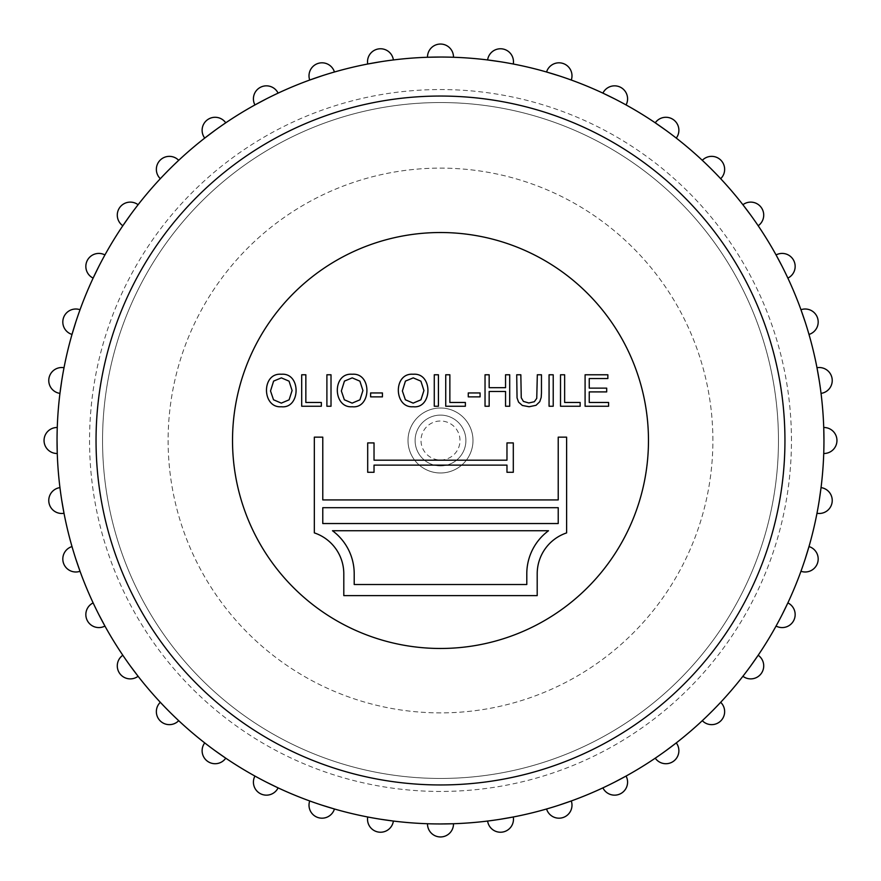 <?xml version="1.0" encoding="UTF-8"?>
<svg xmlns="http://www.w3.org/2000/svg" width="881" height="881" viewBox="0 0 881 881"><rect width="100%" height="100%" fill="white"/><g stroke="black" fill="none" stroke-linecap="round" stroke-linejoin="round"><path stroke-width="0.66" stroke-dasharray="4.41 3.3" d="M791.457 440.5A350.957 350.957 0 0 0 265.027 136.566A350.957 350.957 0 0 0 265.027 744.434A350.957 350.957 0 0 0 791.457 440.5M778.463 440.5A337.963 337.963 0 0 0 271.524 147.821A337.963 337.963 0 0 0 271.524 733.179A337.963 337.963 0 0 0 778.463 440.5A337.963 337.963 0 0 0 271.524 147.821A337.963 337.963 0 0 0 271.524 733.179A337.963 337.963 0 0 0 778.463 440.5M305.85 402.474L321.345 402.474L321.345 406.24L301.698 406.24L301.698 374.777L305.85 374.777L305.85 402.474M352.18 374.249C372.178 372.564 371.474 408.916 352.18 406.747C332.776 408.332 331.961 372.553 352.18 374.249M352.147 403.124L359.933 399.82L362.928 390.536L359.889 381.165L352.224 377.872L344.438 381.099L341.354 390.977L344.35 399.776L352.147 403.124M370.615 392.948L382.442 392.948L382.442 396.868L370.615 396.868L370.615 392.948M413.156 403.124L420.942 399.82L423.937 390.536L420.898 381.165L413.244 377.872L405.425 381.099L402.375 390.977L405.37 399.776L413.156 403.124M413.2 374.249C433.188 372.564 432.483 408.916 413.2 406.747C393.785 408.332 392.981 372.553 413.2 374.249M434.278 374.777L438.43 374.777L438.43 406.24L434.278 406.24L434.278 374.777M541.463 392.97L541.187 397.452L539.767 401.681L536.044 405.304L529.129 406.747L522.345 405.469L518.579 402.143L517.048 397.893L516.718 374.777L520.836 374.777L521.255 397.76L523.413 401.406L528.798 402.98L534.349 401.725L536.749 398.355L537.322 374.777L541.463 374.777L541.463 392.97M549.061 374.777L553.213 374.777L553.213 406.24L549.061 406.24L549.061 374.777M564.644 402.474L580.161 402.474L580.161 406.24L560.514 406.24L560.514 374.777L564.644 374.777L564.644 402.474M589.246 402.474L608.595 402.474L608.595 406.24L585.094 406.24L585.094 374.777L607.857 374.777L607.857 378.544L589.246 378.544L589.246 388.136L606.69 388.136L606.69 391.902L589.246 391.902L589.246 402.474M526.794 584.51L526.794 573.784A53.521 53.521 0 0 1 548.522 530.736L332.478 530.736A53.521 53.521 0 0 1 354.206 573.784L354.206 584.51L526.794 584.51M322.776 523.534L558.224 523.534L558.224 507.698L322.776 507.698L322.776 523.534M322.776 437.152L322.776 499.923L558.224 499.923L558.224 437.152L566.615 437.152L566.615 532.906A43.125 43.125 0 0 0 537.201 573.784L537.201 595.622L343.799 595.622L343.799 573.784A43.125 43.125 0 0 0 314.33 532.884L314.33 437.152L322.776 437.152M506.971 472.282L506.971 465.113L374.029 465.113L374.029 472.282L367.696 472.282L367.696 442.912L374.029 442.912L374.029 460.19L506.971 460.19L506.971 442.912L513.304 442.912L513.304 472.282L506.971 472.282M648.471 440.5A207.971 207.971 0 0 0 336.509 260.391A207.971 207.971 0 0 0 336.509 620.609A207.971 207.971 0 0 0 648.471 440.5M440.5 472.998A32.498 32.498 0 0 0 468.637 424.257A32.498 32.498 0 0 0 412.363 424.257A32.498 32.498 0 0 0 440.5 472.998A32.498 32.498 0 0 0 472.998 440.5A32.498 32.498 0 0 0 440.5 408.002A32.498 32.498 0 0 0 408.002 440.5A32.498 32.498 0 0 0 440.5 472.998A32.498 32.498 0 0 0 472.998 440.5A32.498 32.498 0 0 0 440.5 408.002A32.498 32.498 0 0 0 408.002 440.5A32.498 32.498 0 0 0 440.5 472.998A32.498 32.498 0 0 0 472.998 440.5A32.498 32.498 0 0 0 440.5 408.002A32.498 32.498 0 0 1 468.637 456.743A32.498 32.498 0 0 1 412.363 456.743A32.498 32.498 0 0 1 440.5 408.002A32.498 32.498 0 0 0 408.002 440.5A32.498 32.498 0 0 0 440.5 472.998A32.498 32.498 0 0 0 472.998 440.5A32.498 32.498 0 0 0 440.5 408.002A32.498 32.498 0 0 1 468.637 456.743A32.498 32.498 0 0 1 412.363 456.743A32.498 32.498 0 0 1 440.5 408.002A32.498 32.498 0 0 0 408.002 440.5A32.498 32.498 0 0 0 440.5 472.998A32.498 32.498 0 0 0 472.998 440.5A32.498 32.498 0 0 0 440.5 408.002A32.498 32.498 0 0 1 468.637 456.743A32.498 32.498 0 0 1 412.363 456.743A32.498 32.498 0 0 1 440.5 408.002A32.498 32.498 0 0 0 408.002 440.5A32.498 32.498 0 0 0 440.5 472.998M440.5 459.992A19.492 19.492 0 0 0 457.382 430.754A19.492 19.492 0 0 0 423.618 430.754A19.492 19.492 0 0 0 440.5 459.992M712.883 440.5A272.383 272.383 0 0 0 304.308 204.612A272.383 272.383 0 0 0 304.308 676.388A272.383 272.383 0 0 0 712.883 440.5A272.383 272.383 0 0 0 304.308 204.612A272.383 272.383 0 0 0 304.308 676.388A272.383 272.383 0 0 0 712.883 440.5M393.389 821.048A12.995 12.995 0 0 1 378.478 832.071A12.995 12.995 0 0 1 367.718 816.984A383.455 383.455 0 0 0 453.495 823.735A12.995 12.995 0 0 1 440.5 836.95A12.995 12.995 0 0 1 427.505 823.735L440.5 823.955M334.439 808.989A12.995 12.995 0 0 1 317.986 817.546A12.995 12.995 0 0 1 309.716 800.961A383.455 383.455 0 0 0 367.718 816.984L380.515 819.231M225.756 758.178A12.995 12.995 0 0 1 207.476 761.239A12.995 12.995 0 0 1 204.733 742.903A383.455 383.455 0 0 0 278.099 787.867A12.995 12.995 0 0 1 260.512 793.737A12.995 12.995 0 0 1 254.939 776.062L266.414 782.163M138.097 676.267A12.995 12.995 0 0 1 119.761 673.525A12.995 12.995 0 0 1 122.822 655.244A383.455 383.455 0 0 0 178.7 720.68A12.995 12.995 0 0 1 160.166 720.834A12.995 12.995 0 0 1 160.32 702.3L178.7 720.68A383.455 383.455 0 0 0 204.733 742.903L215.118 750.722M80.039 571.284A12.995 12.995 0 0 1 63.454 563.014A12.995 12.995 0 0 1 72.011 546.561A383.455 383.455 0 0 0 104.938 626.061A12.995 12.995 0 0 1 87.263 620.488A12.995 12.995 0 0 1 93.133 602.901L98.837 614.586M57.265 453.495A12.995 12.995 0 0 1 44.05 440.5A12.995 12.995 0 0 1 57.265 427.505A383.455 383.455 0 0 0 64.016 513.282A12.995 12.995 0 0 1 48.929 502.522A12.995 12.995 0 0 1 59.952 487.611L61.769 500.485M72.011 334.439A12.995 12.995 0 0 1 63.454 317.986A12.995 12.995 0 0 1 80.039 309.716A383.455 383.455 0 0 0 59.952 393.389A12.995 12.995 0 0 1 48.929 378.478A12.995 12.995 0 0 1 64.016 367.718L61.769 380.515M122.822 225.756A12.995 12.995 0 0 1 119.761 207.476A12.995 12.995 0 0 1 138.097 204.733A383.455 383.455 0 0 0 93.133 278.099A12.995 12.995 0 0 1 87.263 260.512A12.995 12.995 0 0 1 104.938 254.939L98.837 266.414M204.733 138.097A12.995 12.995 0 0 1 207.476 119.761A12.995 12.995 0 0 1 225.756 122.822A383.455 383.455 0 0 0 160.32 178.7A12.995 12.995 0 0 1 160.166 160.166A12.995 12.995 0 0 1 178.7 160.32L160.32 178.7A383.455 383.455 0 0 0 138.097 204.733L130.278 215.118M309.716 80.039A12.995 12.995 0 0 1 317.986 63.454A12.995 12.995 0 0 1 334.439 72.011A383.455 383.455 0 0 0 254.939 104.938A12.995 12.995 0 0 1 260.512 87.263A12.995 12.995 0 0 1 278.099 93.133L266.414 98.837M427.505 57.265A12.995 12.995 0 0 1 440.5 44.05A12.995 12.995 0 0 1 453.495 57.265A383.455 383.455 0 0 0 367.718 64.016A12.995 12.995 0 0 1 378.478 48.929A12.995 12.995 0 0 1 393.389 59.952L380.515 61.769M546.561 72.011A12.995 12.995 0 0 1 563.014 63.454A12.995 12.995 0 0 1 571.284 80.039A383.455 383.455 0 0 0 487.611 59.952A12.995 12.995 0 0 1 502.522 48.929A12.995 12.995 0 0 1 513.282 64.016L500.485 61.769M655.244 122.822A12.995 12.995 0 0 1 673.525 119.761A12.995 12.995 0 0 1 676.267 138.097A383.455 383.455 0 0 0 602.901 93.133A12.995 12.995 0 0 1 620.488 87.263A12.995 12.995 0 0 1 626.061 104.938L614.586 98.837M742.903 204.733A12.995 12.995 0 0 1 761.239 207.476A12.995 12.995 0 0 1 758.178 225.756A383.455 383.455 0 0 0 702.3 160.32A12.995 12.995 0 0 1 720.834 160.166A12.995 12.995 0 0 1 720.68 178.7L702.3 160.32A383.455 383.455 0 0 0 676.267 138.097L665.882 130.278M800.961 309.716A12.995 12.995 0 0 1 817.546 317.986A12.995 12.995 0 0 1 808.989 334.439A383.455 383.455 0 0 0 776.062 254.939A12.995 12.995 0 0 1 793.737 260.512A12.995 12.995 0 0 1 787.867 278.099L782.163 266.414M823.735 427.505A12.995 12.995 0 0 1 836.95 440.5A12.995 12.995 0 0 1 823.735 453.495A383.455 383.455 0 0 0 816.984 367.718A12.995 12.995 0 0 1 832.071 378.478A12.995 12.995 0 0 1 821.048 393.389L819.231 380.515M808.989 546.561A12.995 12.995 0 0 1 817.546 563.014A12.995 12.995 0 0 1 800.961 571.284A383.455 383.455 0 0 0 821.048 487.611A12.995 12.995 0 0 1 832.071 502.522A12.995 12.995 0 0 1 816.984 513.282L819.231 500.485M758.178 655.244A12.995 12.995 0 0 1 761.239 673.525A12.995 12.995 0 0 1 742.903 676.267A383.455 383.455 0 0 0 787.867 602.901A12.995 12.995 0 0 1 793.737 620.488A12.995 12.995 0 0 1 776.062 626.061L782.163 614.586M676.267 742.903A12.995 12.995 0 0 1 673.525 761.239A12.995 12.995 0 0 1 655.244 758.178A383.455 383.455 0 0 0 720.68 702.3A12.995 12.995 0 0 1 720.834 720.834A12.995 12.995 0 0 1 702.3 720.68L720.68 702.3A383.455 383.455 0 0 0 742.903 676.267L750.722 665.882M571.284 800.961A12.995 12.995 0 0 1 563.014 817.546A12.995 12.995 0 0 1 546.561 808.989A383.455 383.455 0 0 0 626.061 776.062A12.995 12.995 0 0 1 620.488 793.737A12.995 12.995 0 0 1 602.901 787.867L614.586 782.163M453.495 823.735A383.455 383.455 0 0 0 513.282 816.984A12.995 12.995 0 0 1 502.522 832.071A12.995 12.995 0 0 1 487.611 821.048L500.485 819.231M821.048 487.611A383.455 383.455 0 0 0 823.735 453.495L823.955 440.5M787.867 602.901A383.455 383.455 0 0 0 800.961 571.284L805.179 558.995M626.061 776.062A383.455 383.455 0 0 0 655.244 758.178L665.882 750.722M513.282 816.984A383.455 383.455 0 0 0 546.561 808.989L558.995 805.179M278.099 787.867A383.455 383.455 0 0 0 309.716 800.961L322.005 805.179M104.938 626.061A383.455 383.455 0 0 0 122.822 655.244L130.278 665.882M64.016 513.282A383.455 383.455 0 0 0 72.011 546.561L75.821 558.995M59.952 393.389A383.455 383.455 0 0 0 57.265 427.505L57.045 440.5M93.133 278.099A383.455 383.455 0 0 0 80.039 309.716L75.821 322.005M254.939 104.938A383.455 383.455 0 0 0 225.756 122.822L215.118 130.278M367.718 64.016A383.455 383.455 0 0 0 334.439 72.011L322.005 75.821M487.611 59.952A383.455 383.455 0 0 0 453.495 57.265L440.5 57.045M602.901 93.133A383.455 383.455 0 0 0 571.284 80.039L558.995 75.821M776.062 254.939A383.455 383.455 0 0 0 758.178 225.756L750.722 215.118M816.984 367.718A383.455 383.455 0 0 0 808.989 334.439L805.179 322.005M505.551 374.777L509.703 374.777L509.703 406.24L505.551 406.24L505.551 391.461L489.164 391.461L489.164 406.24L485.035 406.24L485.035 374.777L489.164 374.777L489.164 387.695L505.551 387.695L505.551 374.777M468.263 392.948L480.079 392.948L480.079 396.868L468.263 396.868L468.263 392.948M449.861 402.474L465.377 402.474L465.377 406.24L445.731 406.24L445.731 374.777L449.861 374.777L449.861 402.474M326.895 374.777L331.014 374.777L331.014 406.24L326.895 406.24L326.895 374.777M281.314 403.124L289.1 399.82L292.096 390.536L289.056 381.165L281.391 377.872L273.606 381.099L270.522 390.977L273.517 399.776L281.314 403.124M281.347 374.249C301.346 372.564 300.641 408.916 281.347 406.747C261.932 408.332 261.139 372.553 281.347 374.249M440.5 465.895A25.395 25.395 0 0 0 465.895 440.5A25.395 25.395 0 0 0 440.5 415.105A25.395 25.395 0 0 0 415.105 440.5A25.395 25.395 0 0 0 440.5 465.895A25.395 25.395 0 0 0 465.895 440.5A25.395 25.395 0 0 0 440.5 415.105A25.395 25.395 0 0 0 415.105 440.5A25.395 25.395 0 0 0 440.5 465.895A25.395 25.395 0 0 0 465.895 440.5A25.395 25.395 0 0 0 440.5 415.105A25.395 25.395 0 0 0 415.105 440.5A25.395 25.395 0 0 0 440.5 465.895A25.395 25.395 0 0 0 465.895 440.5A25.395 25.395 0 0 0 440.5 415.105A25.395 25.395 0 0 0 415.105 440.5A25.395 25.395 0 0 0 440.5 465.895M440.5 408.002A32.498 32.498 0 0 1 468.637 456.743A32.498 32.498 0 0 1 412.363 456.743A32.498 32.498 0 0 1 440.5 408.002A32.498 32.498 0 0 1 468.637 456.743A32.498 32.498 0 0 1 412.363 456.743A32.498 32.498 0 0 1 440.5 408.002A32.498 32.498 0 0 1 468.637 456.743A32.498 32.498 0 0 1 412.363 456.743A32.498 32.498 0 0 1 440.5 408.002M440.5 415.105A25.395 25.395 0 0 0 415.105 440.5A25.395 25.395 0 0 0 440.5 465.895A25.395 25.395 0 0 0 465.895 440.5A25.395 25.395 0 0 0 440.5 415.105"/><path stroke-width="1.32" d="M57.045 440.5A383.455 383.455 0 0 1 446.997 57.1A383.455 383.455 0 0 1 823.735 453.495A383.455 383.455 0 0 1 434.003 823.9A383.455 383.455 0 0 1 57.045 440.5L57.265 453.495A12.995 12.995 0 0 1 44.05 440.5A12.995 12.995 0 0 1 57.265 427.505A12.995 12.995 0 0 0 44.05 440.5A12.995 12.995 0 0 0 57.265 453.495M305.85 402.474L321.345 402.474L321.345 406.24L301.698 406.24L301.698 374.777L305.85 374.777L305.85 402.474M352.18 374.249C372.178 372.564 371.474 408.916 352.18 406.747C332.776 408.332 331.961 372.553 352.18 374.249M352.147 403.124L359.933 399.82L362.928 390.536L359.889 381.165L352.224 377.872L344.438 381.099L341.354 390.977L344.35 399.776L352.147 403.124M370.615 396.868L370.615 392.948L382.442 392.948L382.442 396.868L370.615 396.868M413.156 403.124L420.942 399.82L423.937 390.536L420.898 381.165L413.244 377.872L405.425 381.099L402.375 390.977L405.37 399.776L413.156 403.124M413.2 374.249C433.188 372.564 432.483 408.916 413.2 406.747C393.785 408.332 392.981 372.553 413.2 374.249M541.463 392.97L541.187 397.452L539.767 401.681L536.044 405.304L529.129 406.747L522.345 405.469L518.579 402.143L517.048 397.893L516.718 374.777L520.836 374.777L521.255 397.76L523.413 401.406L528.798 402.98L534.349 401.725L536.749 398.355L537.322 374.777L541.463 374.777L541.463 392.97M549.061 406.24L549.061 374.777L553.213 374.777L553.213 406.24L549.061 406.24M564.644 374.777L564.644 402.474L580.161 402.474L580.161 406.24L560.514 406.24L560.514 374.777L564.644 374.777M589.246 391.902L589.246 402.474L608.595 402.474L608.595 406.24L585.094 406.24L585.094 374.777L607.857 374.777L607.857 378.544L589.246 378.544L589.246 388.136L606.69 388.136L606.69 391.902L589.246 391.902M354.206 584.51L526.794 584.51L526.794 573.784A53.521 53.521 0 0 1 548.522 530.736L332.478 530.736A53.521 53.521 0 0 1 354.206 573.784L354.206 584.51M322.776 507.698L322.776 523.534L558.224 523.534L558.224 507.698L322.776 507.698M314.33 437.152L322.776 437.152L322.776 499.923L558.224 499.923L558.224 437.152L566.615 437.152L566.615 532.906A43.125 43.125 0 0 0 537.201 573.784L537.201 595.622L343.799 595.622L343.799 573.784A43.125 43.125 0 0 0 314.33 532.884L314.33 437.152M513.304 472.282L506.971 472.282L506.971 465.113L374.029 465.113L374.029 472.282L367.696 472.282L367.696 442.912L374.029 442.912L374.029 460.19L506.971 460.19L506.971 442.912L513.304 442.912L513.304 472.282M449.861 374.777L449.861 402.474L465.377 402.474L465.377 406.24L445.731 406.24L445.731 374.777L449.861 374.777M505.551 387.695L505.551 374.777L509.703 374.777L509.703 406.24L505.551 406.24L505.551 391.461L489.164 391.461L489.164 406.24L485.035 406.24L485.035 374.777L489.164 374.777L489.164 387.695L505.551 387.695M468.263 396.868L468.263 392.948L480.079 392.948L480.079 396.868L468.263 396.868M434.278 406.24L434.278 374.777L438.43 374.777L438.43 406.24L434.278 406.24M326.895 406.24L326.895 374.777L331.014 374.777L331.014 406.24L326.895 406.24M281.347 374.249C301.346 372.564 300.641 408.916 281.347 406.747C261.932 408.332 261.139 372.553 281.347 374.249M281.314 403.124L289.1 399.82L292.096 390.536L289.056 381.165L281.391 377.872L273.606 381.099L270.522 390.977L273.517 399.776L281.314 403.124M648.471 440.5A207.971 207.971 0 0 0 336.509 260.391A207.971 207.971 0 0 0 336.509 620.609A207.971 207.971 0 0 0 648.471 440.5M440.5 823.955L453.495 823.735A12.995 12.995 0 0 1 440.5 836.95A12.995 12.995 0 0 1 427.505 823.735M380.515 819.231L393.389 821.048A12.995 12.995 0 0 1 378.478 832.071A12.995 12.995 0 0 1 367.718 816.984M823.955 440.5L823.735 427.505A12.995 12.995 0 0 1 836.95 440.5A12.995 12.995 0 0 1 823.735 453.495A12.995 12.995 0 0 0 836.95 440.5A12.995 12.995 0 0 0 823.735 427.505M819.231 380.515L816.984 367.718A12.995 12.995 0 0 1 832.071 378.478A12.995 12.995 0 0 1 821.048 393.389A12.995 12.995 0 0 0 832.071 378.478A12.995 12.995 0 0 0 816.984 367.718M805.179 322.005L800.961 309.716A12.995 12.995 0 0 1 817.546 317.986A12.995 12.995 0 0 1 808.989 334.439A12.995 12.995 0 0 0 817.546 317.986A12.995 12.995 0 0 0 800.961 309.716M782.163 266.414L776.062 254.939A12.995 12.995 0 0 1 793.737 260.512A12.995 12.995 0 0 1 787.867 278.099A12.995 12.995 0 0 0 793.737 260.512A12.995 12.995 0 0 0 776.062 254.939M750.722 215.118L742.903 204.733A12.995 12.995 0 0 1 761.239 207.476A12.995 12.995 0 0 1 758.178 225.756A12.995 12.995 0 0 0 761.239 207.476A12.995 12.995 0 0 0 742.903 204.733M665.882 130.278L655.244 122.822A12.995 12.995 0 0 1 673.525 119.761A12.995 12.995 0 0 1 676.267 138.097A12.995 12.995 0 0 0 673.525 119.761A12.995 12.995 0 0 0 655.244 122.822M614.586 98.837L602.901 93.133A12.995 12.995 0 0 1 620.488 87.263A12.995 12.995 0 0 1 626.061 104.938A12.995 12.995 0 0 0 620.488 87.263A12.995 12.995 0 0 0 602.901 93.133M558.995 75.821L546.561 72.011A12.995 12.995 0 0 1 563.014 63.454A12.995 12.995 0 0 1 571.284 80.039A12.995 12.995 0 0 0 563.014 63.454A12.995 12.995 0 0 0 546.561 72.011M500.485 61.769L487.611 59.952A12.995 12.995 0 0 1 502.522 48.929A12.995 12.995 0 0 1 513.282 64.016A12.995 12.995 0 0 0 502.522 48.929A12.995 12.995 0 0 0 487.611 59.952M440.5 57.045L427.505 57.265A12.995 12.995 0 0 1 440.5 44.05A12.995 12.995 0 0 1 453.495 57.265A12.995 12.995 0 0 0 440.5 44.05A12.995 12.995 0 0 0 427.505 57.265M380.515 61.769L367.718 64.016A12.995 12.995 0 0 1 378.478 48.929A12.995 12.995 0 0 1 393.389 59.952A12.995 12.995 0 0 0 378.478 48.929A12.995 12.995 0 0 0 367.718 64.016M322.005 75.821L309.716 80.039A12.995 12.995 0 0 1 317.986 63.454A12.995 12.995 0 0 1 334.439 72.011A12.995 12.995 0 0 0 317.986 63.454A12.995 12.995 0 0 0 309.716 80.039M266.414 98.837L254.939 104.938A12.995 12.995 0 0 1 260.512 87.263A12.995 12.995 0 0 1 278.099 93.133A12.995 12.995 0 0 0 260.512 87.263A12.995 12.995 0 0 0 254.939 104.938M215.118 130.278L204.733 138.097A12.995 12.995 0 0 1 207.476 119.761A12.995 12.995 0 0 1 225.756 122.822A12.995 12.995 0 0 0 207.476 119.761A12.995 12.995 0 0 0 204.733 138.097M130.278 215.118L122.822 225.756A12.995 12.995 0 0 1 119.761 207.476A12.995 12.995 0 0 1 138.097 204.733A12.995 12.995 0 0 0 119.761 207.476A12.995 12.995 0 0 0 122.822 225.756M98.837 266.414L93.133 278.099A12.995 12.995 0 0 1 87.263 260.512A12.995 12.995 0 0 1 104.938 254.939A12.995 12.995 0 0 0 87.263 260.512A12.995 12.995 0 0 0 93.133 278.099M75.821 322.005L72.011 334.439A12.995 12.995 0 0 1 63.454 317.986A12.995 12.995 0 0 1 80.039 309.716A12.995 12.995 0 0 0 63.454 317.986A12.995 12.995 0 0 0 72.011 334.439M61.769 380.515L59.952 393.389A12.995 12.995 0 0 1 48.929 378.478A12.995 12.995 0 0 1 64.016 367.718A12.995 12.995 0 0 0 48.929 378.478A12.995 12.995 0 0 0 59.952 393.389M61.769 500.485L64.016 513.282A12.995 12.995 0 0 1 48.929 502.522A12.995 12.995 0 0 1 59.952 487.611A12.995 12.995 0 0 0 48.929 502.522A12.995 12.995 0 0 0 64.016 513.282M75.821 558.995L80.039 571.284A12.995 12.995 0 0 1 63.454 563.014A12.995 12.995 0 0 1 72.011 546.561A12.995 12.995 0 0 0 63.454 563.014A12.995 12.995 0 0 0 80.039 571.284M98.837 614.586L104.938 626.061A12.995 12.995 0 0 1 87.263 620.488A12.995 12.995 0 0 1 93.133 602.901A12.995 12.995 0 0 0 87.263 620.488A12.995 12.995 0 0 0 104.938 626.061M130.278 665.882L138.097 676.267A12.995 12.995 0 0 1 119.761 673.525A12.995 12.995 0 0 1 122.822 655.244A12.995 12.995 0 0 0 119.761 673.525A12.995 12.995 0 0 0 138.097 676.267M215.118 750.722L225.756 758.178A12.995 12.995 0 0 1 207.476 761.239A12.995 12.995 0 0 1 204.733 742.903A12.995 12.995 0 0 0 207.476 761.239A12.995 12.995 0 0 0 225.756 758.178M266.414 782.163L278.099 787.867A12.995 12.995 0 0 1 260.512 793.737A12.995 12.995 0 0 1 254.939 776.062A12.995 12.995 0 0 0 260.512 793.737A12.995 12.995 0 0 0 278.099 787.867M322.005 805.179L334.439 808.989A12.995 12.995 0 0 1 317.986 817.546A12.995 12.995 0 0 1 309.716 800.961A12.995 12.995 0 0 0 317.986 817.546A12.995 12.995 0 0 0 334.439 808.989M500.485 819.231L513.282 816.984A12.995 12.995 0 0 1 502.522 832.071A12.995 12.995 0 0 1 487.611 821.048A12.995 12.995 0 0 0 502.522 832.071A12.995 12.995 0 0 0 513.282 816.984M558.995 805.179L571.284 800.961A12.995 12.995 0 0 1 563.014 817.546A12.995 12.995 0 0 1 546.561 808.989A12.995 12.995 0 0 0 563.014 817.546A12.995 12.995 0 0 0 571.284 800.961M614.586 782.163L626.061 776.062A12.995 12.995 0 0 1 620.488 793.737A12.995 12.995 0 0 1 602.901 787.867A12.995 12.995 0 0 0 620.488 793.737A12.995 12.995 0 0 0 626.061 776.062M665.882 750.722L676.267 742.903A12.995 12.995 0 0 1 673.525 761.239A12.995 12.995 0 0 1 655.244 758.178A12.995 12.995 0 0 0 673.525 761.239A12.995 12.995 0 0 0 676.267 742.903M750.722 665.882L758.178 655.244A12.995 12.995 0 0 1 761.239 673.525A12.995 12.995 0 0 1 742.903 676.267A12.995 12.995 0 0 0 761.239 673.525A12.995 12.995 0 0 0 758.178 655.244M782.163 614.586L787.867 602.901A12.995 12.995 0 0 1 793.737 620.488A12.995 12.995 0 0 1 776.062 626.061A12.995 12.995 0 0 0 793.737 620.488A12.995 12.995 0 0 0 787.867 602.901M805.179 558.995L808.989 546.561A12.995 12.995 0 0 1 817.546 563.014A12.995 12.995 0 0 1 800.961 571.284A12.995 12.995 0 0 0 817.546 563.014A12.995 12.995 0 0 0 808.989 546.561M819.231 500.485L821.048 487.611A12.995 12.995 0 0 1 832.071 502.522A12.995 12.995 0 0 1 816.984 513.282A12.995 12.995 0 0 0 832.071 502.522A12.995 12.995 0 0 0 821.048 487.611M720.68 702.3A12.995 12.995 0 0 1 720.834 720.834A12.995 12.995 0 0 1 702.3 720.68A12.995 12.995 0 0 0 720.834 720.834A12.995 12.995 0 0 0 720.68 702.3M702.3 160.32A12.995 12.995 0 0 1 720.834 160.166A12.995 12.995 0 0 1 720.68 178.7A12.995 12.995 0 0 0 720.834 160.166A12.995 12.995 0 0 0 702.3 160.32M160.32 178.7A12.995 12.995 0 0 1 160.166 160.166A12.995 12.995 0 0 1 178.7 160.32A12.995 12.995 0 0 0 160.166 160.166A12.995 12.995 0 0 0 160.32 178.7M178.7 720.68A12.995 12.995 0 0 1 160.166 720.834A12.995 12.995 0 0 1 160.32 702.3A12.995 12.995 0 0 0 160.166 720.834A12.995 12.995 0 0 0 178.7 720.68M96.04 440.5A344.46 344.46 0 0 1 612.724 142.193A344.46 344.46 0 0 1 612.724 738.807A344.46 344.46 0 0 1 96.04 440.5"/></g></svg>
